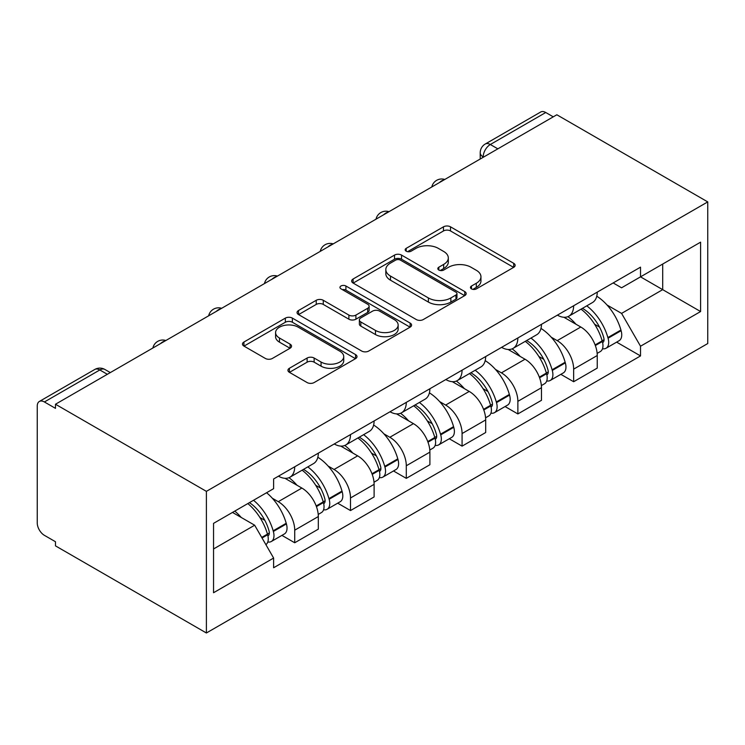<?xml version="1.0" encoding="UTF-8"?>
<svg xmlns="http://www.w3.org/2000/svg" width="745" height="745" viewBox="0 0 745 745"><rect width="100%" height="100%" fill="white"/><g stroke="black" fill="none" stroke-linecap="round" stroke-linejoin="round"><path stroke-width="1.12" d="M471.473 288.883A3.474 2.002 0 0 0 476.39 288.883L513.687 267.353A4.964 2.868 0 0 0 515.14 265.322A4.964 2.868 0 0 0 513.687 263.302L450.502 226.825A4.964 2.868 0 0 0 443.48 226.825L406.193 248.355A3.474 2.002 0 0 0 405.168 249.771A3.474 2.002 0 0 0 406.193 251.186A3.474 2.002 0 0 0 411.1 251.186L415.933 248.402A15.887 9.173 0 0 1 438.395 248.402L443.657 251.447A15.887 9.173 0 0 1 448.313 257.928A15.887 9.173 0 0 1 443.657 264.41L438.833 267.204A3.474 2.002 0 0 0 437.818 268.619A3.474 2.002 0 0 0 438.833 270.035A3.474 2.002 0 0 0 443.75 270.035L448.574 267.25A15.887 9.173 0 0 1 471.036 267.25L476.306 270.286A15.887 9.173 0 0 1 480.953 276.777A15.887 9.173 0 0 1 476.306 283.258L471.473 286.043A3.474 2.002 0 0 0 470.458 287.468A3.474 2.002 0 0 0 471.473 288.883L471.473 286.043M289.395 368.272A4.964 2.868 0 0 0 287.933 370.302A4.964 2.868 0 0 0 289.395 372.323L307.117 382.558A4.964 2.868 0 0 0 314.139 382.558L355.561 358.643A4.964 2.868 0 0 0 357.013 356.622A4.964 2.868 0 0 0 355.561 354.592L292.375 318.115A4.964 2.868 0 0 0 285.354 318.115L243.932 342.029A4.964 2.868 0 0 0 242.479 344.06A4.964 2.868 0 0 0 243.932 346.08L265.35 358.447A4.964 2.868 0 0 0 272.372 358.447L290.094 348.213A4.964 2.868 0 0 0 291.546 346.183A4.964 2.868 0 0 0 290.094 344.162L279.477 338.025A13.28 7.664 0 0 1 275.585 332.605A13.28 7.664 0 0 1 283.78 325.528A13.28 7.664 0 0 1 298.251 327.185L339.85 351.202A13.28 7.664 0 0 1 343.734 356.622A13.28 7.664 0 0 1 335.539 363.7A13.28 7.664 0 0 1 321.067 362.042L314.139 358.038A4.964 2.868 0 0 0 307.117 358.038L289.395 368.272L289.395 372.323M206.393 491.355L55.484 404.237L556.841 114.777L707.75 201.904L206.393 491.355L206.393 632.989L707.75 343.538L707.75 201.904M416.278 319.54A4.964 2.868 0 0 0 423.3 319.54L464.722 295.625A4.964 2.868 0 0 0 466.174 293.595A4.964 2.868 0 0 0 464.722 291.565L401.536 255.088A4.964 2.868 0 0 0 394.515 255.088L353.102 279.003A4.964 2.868 0 0 0 351.649 281.033A4.964 2.868 0 0 0 353.102 283.053L416.278 319.54M342.374 289.637A3.474 2.002 0 0 1 345.904 290.122L345.904 285.996L410.141 323.079A4.964 2.868 0 0 1 411.594 325.109A4.964 2.868 0 0 1 410.141 327.139L368.719 351.044A4.964 2.868 0 0 1 361.697 351.044L298.522 314.567L298.522 310.516A4.964 2.868 0 0 0 297.059 312.546A4.964 2.868 0 0 0 298.522 314.567M298.522 310.516L316.243 300.282A4.964 2.868 0 0 1 323.265 300.282L348.883 315.079A4.964 2.868 0 0 0 355.905 315.079L367.667 308.29A4.964 2.868 0 0 0 369.12 306.26A4.964 2.868 0 0 0 367.667 304.239L340.987 288.837A3.474 2.002 0 0 1 339.971 287.412A3.474 2.002 0 0 1 342.113 285.558A3.474 2.002 0 0 1 345.904 285.996M55.484 404.237L55.484 408.362L44.402 401.965A10.113 5.839 -120 0 0 39.345 401.462A10.113 5.839 -120 0 0 37.25 406.09L37.25 522.953A10.113 5.839 -120 0 0 44.402 535.338L55.484 541.736L55.484 545.871L206.393 632.989M497.837 148.842L490.331 144.511A10.113 5.839 60 0 0 485.274 144.008L540.702 112.011A10.113 5.839 60 0 1 545.759 112.504L490.331 144.511A10.113 5.839 120 0 0 483.179 156.897L483.179 157.307M553.265 116.844L545.759 112.504M573.65 305.757A23.263 13.429 60 0 1 568.835 316.197L592.433 302.572A23.263 13.429 -120 0 0 597.248 292.124M551.253 337.215L557.204 340.642A23.263 13.429 60 0 1 573.65 369.138L597.248 355.514A23.263 13.429 -120 0 0 580.802 327.018L563.909 317.268M597.248 355.514L597.248 368.104L573.65 381.729L560.855 374.344M568.835 316.197A23.263 13.429 60 0 1 557.381 315.144M573.65 369.138L573.65 381.729M517.859 337.96A23.263 13.429 60 0 1 513.044 348.409L536.651 334.775A23.263 13.429 -120 0 0 541.466 324.336M505.063 406.547L517.868 413.941L541.466 400.316L541.466 387.717A23.263 13.429 -120 0 0 525.02 359.23L508.127 349.47M513.044 348.409A23.263 13.429 60 0 1 501.59 347.356M495.462 369.418L501.413 372.854A23.263 13.429 60 0 1 517.868 401.341L517.868 413.941M462.077 370.172A23.263 13.429 60 0 1 457.262 380.611L480.86 366.987A23.263 13.429 -120 0 0 485.675 356.548M449.282 438.758L462.077 446.143L485.684 432.519L485.684 419.929A23.263 13.429 -120 0 0 469.229 391.432L452.336 381.682M457.262 380.611A23.263 13.429 60 0 1 445.808 379.559M439.68 401.63L445.631 405.066A23.263 13.429 60 0 1 462.077 433.553L462.077 446.143M406.295 402.375A23.263 13.429 60 0 1 401.471 412.823L425.078 399.19A23.263 13.429 -120 0 0 429.893 388.75M393.49 470.961L406.295 478.355L429.893 464.731L429.893 452.131A23.263 13.429 -120 0 0 413.447 423.644L396.554 413.894M401.471 412.823A23.263 13.429 60 0 1 390.026 411.771M383.889 433.832L389.84 437.268A23.263 13.429 60 0 1 406.295 465.765L406.295 478.355M350.504 434.586A23.263 13.429 60 0 1 345.689 445.026L369.287 431.402A23.263 13.429 -120 0 0 374.111 420.962M337.709 503.173L350.504 510.558L374.111 496.934L374.111 484.343A23.263 13.429 -120 0 0 357.656 455.847L340.763 446.097M345.689 445.026A23.263 13.429 60 0 1 334.235 443.973M328.107 466.044L334.058 469.48A23.263 13.429 60 0 1 350.504 497.967L350.504 510.558M294.722 466.789A23.263 13.429 60 0 1 289.907 477.238L313.505 463.604A23.263 13.429 -120 0 0 318.32 453.165M281.927 535.376L294.722 542.77L318.32 529.146L318.32 516.546A23.263 13.429 -120 0 0 301.874 488.059L284.981 478.309M289.907 477.238A23.263 13.429 60 0 1 278.453 476.185M272.325 498.247L278.276 501.683A23.263 13.429 60 0 1 294.722 530.179L294.722 542.77M613.163 282.942L621.572 287.794L700.598 242.162L662.696 264.047L662.696 289.647L621.572 313.394L607.035 305.003M213.545 548.963L254.669 525.216L273.62 558.052L213.545 592.731L213.545 523.363L273.62 488.673L273.62 478.97L640.523 267.148L640.523 276.851L700.598 311.54L640.523 346.22L621.572 313.394M700.598 242.162L700.598 311.54M273.62 558.052L273.62 567.755L640.523 355.924L640.523 346.22M254.669 525.216L232.496 512.42M616.636 342.132L640.523 355.924M472.87 289.377L476.306 287.393A15.887 9.173 0 0 0 480.953 280.902L480.953 276.777M448.313 257.928L448.313 262.054A15.887 9.173 0 0 1 443.657 268.545L440.221 270.528M513.622 267.39L450.502 230.95A4.964 2.868 0 0 0 443.48 230.95L407.58 251.68M464.656 295.663L401.536 259.223A4.964 2.868 0 0 0 394.515 259.223L353.167 283.1M455.949 295.011A3.474 2.002 0 0 0 456.964 293.595A3.474 2.002 0 0 0 455.949 292.18L400.484 260.154A3.474 2.002 0 0 0 395.567 260.154L390.482 263.097A15.887 9.173 0 0 0 385.826 269.578A15.887 9.173 0 0 0 390.482 276.069L428.394 297.953A15.887 9.173 0 0 0 450.855 297.953L455.949 295.011L455.949 299.145A3.474 2.002 0 0 0 456.964 297.721L456.964 293.595M385.826 269.578L385.826 273.713A15.887 9.173 0 0 0 390.482 280.195L390.482 276.069M455.949 299.145L450.855 302.079A15.887 9.173 0 0 1 428.394 302.079L390.482 280.195M298.587 314.604L316.243 304.416L316.243 300.282M369.12 306.26L369.12 310.395A4.964 2.868 0 0 1 367.667 312.416L355.905 319.205A4.964 2.868 0 0 1 348.883 319.205L323.265 304.416A4.964 2.868 0 0 0 316.243 304.416M345.904 290.122L410.076 327.176M375.48 330.426A13.28 7.664 0 0 0 389.952 332.093A13.28 7.664 0 0 0 398.147 325.006A13.28 7.664 0 0 0 394.254 319.586L379.596 311.121A4.964 2.868 0 0 0 372.584 311.121L360.822 317.91A4.964 2.868 0 0 0 359.369 319.94A4.964 2.868 0 0 0 360.822 321.97L375.48 330.426L375.48 334.561A13.28 7.664 0 0 0 389.952 336.219A13.28 7.664 0 0 0 398.147 329.132L398.147 325.006M359.369 319.94L359.369 324.066A4.964 2.868 0 0 0 360.822 326.096L360.822 321.97M375.48 334.561L360.822 326.096M343.734 356.622L343.734 360.748A13.28 7.664 0 0 1 335.539 367.834A13.28 7.664 0 0 1 321.067 366.168L314.139 362.172A4.964 2.868 0 0 0 307.117 362.172L289.46 372.36M275.585 332.605L275.585 336.74A13.28 7.664 0 0 0 279.477 342.16L279.477 338.025M290.029 348.25L279.477 342.16M355.486 358.69L292.375 322.25A4.964 2.868 0 0 0 285.354 322.25L244.006 346.118M582.432 308.346A31.858 18.392 60 0 1 582.59 308.439A31.858 18.392 60 0 1 603.552 337.029L603.739 337.69A6.193 3.576 60 0 1 602.761 342.551A6.193 3.576 60 0 1 602.621 342.626M581.035 309.147A38.433 22.192 60 0 1 602.156 340.865L602.342 341.527A12.767 7.375 60 0 1 600.33 351.547L597.155 353.381M602.509 348.725A12.767 7.375 -120 0 0 606.048 348.25A12.767 7.375 -120 0 0 608.069 338.221L607.883 337.56A38.433 22.192 -120 0 0 586.762 305.85M596.773 296.212A38.433 22.192 60 0 1 620.93 330.026L621.116 330.687A12.767 7.375 60 0 1 619.104 340.707L606.048 348.25M567.923 316.644A38.433 22.192 60 0 1 575.95 324.224M594.64 324.271L599.539 327.102M526.64 340.558A31.858 18.392 60 0 1 526.808 340.642A31.858 18.392 60 0 1 547.771 369.241L547.957 369.892A6.193 3.576 60 0 1 546.979 374.763A6.193 3.576 60 0 1 546.839 374.837M525.253 341.359A38.433 22.192 60 0 1 546.374 373.068L546.56 373.729A12.767 7.375 60 0 1 544.539 383.759L541.364 385.593M546.728 380.937A12.767 7.375 -120 0 0 550.266 380.453A12.767 7.375 -120 0 0 552.278 370.433L552.092 369.771A38.433 22.192 -120 0 0 530.971 338.053M540.982 328.424A38.433 22.192 60 0 1 565.148 362.228L565.334 362.889A12.767 7.375 60 0 1 563.313 372.919L550.266 380.453M512.141 348.856A38.433 22.192 60 0 1 520.168 356.427M538.859 356.483L543.757 359.313M470.859 372.761A31.858 18.392 60 0 1 471.017 372.854A31.858 18.392 60 0 1 491.979 401.443L492.175 402.104A6.193 3.576 60 0 1 491.188 406.966A6.193 3.576 60 0 1 491.048 407.04M469.462 373.571A38.433 22.192 60 0 1 490.582 405.28L490.778 405.941A12.767 7.375 60 0 1 488.757 415.961L485.582 417.796M490.946 413.14A12.767 7.375 -120 0 0 494.475 412.665A12.767 7.375 -120 0 0 496.496 402.635L496.31 401.974A38.433 22.192 -120 0 0 475.189 370.265M485.2 360.627A38.433 22.192 60 0 1 509.357 394.44L509.552 395.101A12.767 7.375 60 0 1 507.531 405.131L494.475 412.665M456.359 381.058A38.433 22.192 60 0 1 464.386 388.639M483.067 388.685L487.966 391.516M415.077 404.973A31.858 18.392 60 0 1 415.235 405.066A31.858 18.392 60 0 1 436.197 433.655L436.384 434.316A6.193 3.576 60 0 1 435.406 439.178A6.193 3.576 60 0 1 435.266 439.252M413.68 405.774A38.433 22.192 60 0 1 434.801 437.483L434.987 438.144A12.767 7.375 60 0 1 432.975 448.173L429.8 450.008M435.154 445.352A12.767 7.375 -120 0 0 438.693 444.867A12.767 7.375 -120 0 0 440.714 434.847L440.519 434.186A38.433 22.192 -120 0 0 419.398 402.468M429.409 392.839A38.433 22.192 60 0 1 453.575 426.643L453.761 427.304A12.767 7.375 60 0 1 451.749 437.334L438.693 444.867M400.568 413.27A38.433 22.192 60 0 1 408.595 420.841M427.285 420.897L432.184 423.728M359.286 437.175A31.858 18.392 60 0 1 359.444 437.268A31.858 18.392 60 0 1 380.416 465.858L380.602 466.519A6.193 3.576 60 0 1 379.624 471.38A6.193 3.576 60 0 1 379.484 471.455M357.898 437.986A38.433 22.192 60 0 1 379.019 469.695L379.205 470.356A12.767 7.375 60 0 1 377.184 480.376L374.009 482.211M379.373 477.554A12.767 7.375 -120 0 0 382.911 477.079A12.767 7.375 -120 0 0 384.923 467.05L384.737 466.389A38.433 22.192 -120 0 0 363.616 434.68M373.627 425.041A38.433 22.192 60 0 1 397.793 458.855L397.979 459.516A12.767 7.375 60 0 1 395.958 469.546L382.911 477.079M344.786 445.473A38.433 22.192 60 0 1 352.813 453.053M371.494 453.1L376.402 455.931M303.504 469.387A31.858 18.392 60 0 1 303.662 469.48A31.858 18.392 60 0 1 324.624 498.07L324.811 498.731A6.193 3.576 60 0 1 323.833 503.592A6.193 3.576 60 0 1 323.693 503.667M302.107 470.188A38.433 22.192 60 0 1 323.228 501.897L323.414 502.558A12.767 7.375 60 0 1 321.402 512.588L318.227 514.423M323.581 509.766A12.767 7.375 -120 0 0 327.12 509.282A12.767 7.375 -120 0 0 329.141 499.262L328.955 498.601A38.433 22.192 -120 0 0 307.834 466.882M317.845 457.253A38.433 22.192 60 0 1 342.002 491.067L342.188 491.719A12.767 7.375 60 0 1 340.176 501.748L327.12 509.282M288.995 477.685A38.433 22.192 60 0 1 297.022 485.256M315.712 485.312L320.611 488.143M249.435 502.642A31.858 18.392 60 0 1 268.843 530.272L269.029 530.934A6.193 3.576 60 0 1 268.051 535.795A6.193 3.576 60 0 1 267.911 535.869M247.815 503.573A38.433 22.192 60 0 1 267.446 534.109L267.632 534.77A12.767 7.375 60 0 1 265.881 544.632M267.8 541.969A12.767 7.375 -120 0 0 271.338 541.494A12.767 7.375 -120 0 0 273.35 531.464L273.164 530.803A38.433 22.192 -120 0 0 253.542 500.277M266.589 492.734A38.433 22.192 60 0 1 286.22 523.269L286.406 523.931A12.767 7.375 60 0 1 284.385 533.96L271.338 541.494M234.768 511.117A38.433 22.192 60 0 1 241.24 517.468M259.93 517.524L264.829 520.345M483.533 157.102L483.179 156.897A10.113 5.839 0 0 1 480.218 152.772L480.218 159.02M350.504 497.967L374.111 484.343M406.295 465.765L429.893 452.131M462.077 433.553L485.684 419.929M517.868 401.341L541.466 387.717M294.722 530.179L318.32 516.546M278.276 501.683L301.874 488.059M334.058 469.48L357.656 455.847M389.84 437.268L413.447 423.644M445.631 405.066L469.229 391.432M501.413 372.854L525.02 359.23M557.204 340.642L580.802 327.018M443.927 179.973A10.113 5.839 120 0 0 439.466 182.553M388.145 212.176A10.113 5.839 120 0 0 383.675 214.756M332.354 244.388A10.113 5.839 120 0 0 327.893 246.968M276.572 276.591A10.113 5.839 120 0 0 272.102 279.17M220.79 308.803A10.113 5.839 120 0 0 216.32 311.382M164.999 341.005A10.113 5.839 120 0 0 160.538 343.585M107.336 374.297L99.83 369.958L44.402 401.965M110.307 372.584L104.887 369.464A10.113 5.839 120 0 0 99.83 369.958A10.113 5.839 60 0 0 94.773 369.464L39.345 401.462M476.306 287.393L476.306 283.258M438.833 270.035L438.833 267.204M443.657 268.545L443.657 264.41M406.193 251.186L406.193 248.355M443.48 230.95L443.48 226.825M450.502 230.95L450.502 226.825M513.687 267.353L513.687 263.302M353.102 283.053L353.102 279.003M394.515 259.223L394.515 255.088M401.536 259.223L401.536 255.088M464.722 295.625L464.722 291.565M428.394 302.079L428.394 297.953M450.855 302.079L450.855 297.953M323.265 304.416L323.265 300.282M348.883 319.205L348.883 315.079M355.905 319.205L355.905 315.079M367.667 312.416L367.667 308.29M410.141 327.139L410.141 323.079M307.117 362.172L307.117 358.038M314.139 362.172L314.139 358.038M321.067 366.168L321.067 362.042M290.094 348.213L290.094 344.162M243.932 346.08L243.932 342.029M285.354 322.25L285.354 318.115M292.375 322.25L292.375 318.115M355.561 358.643L355.561 354.592M595.357 345.559L602.342 341.527M608.069 338.221L621.116 330.687M607.883 337.56L620.93 330.026M602.146 340.819L604.046 339.72M595.115 344.926L602.156 340.865M539.566 377.771L546.56 373.729M552.278 370.433L565.334 362.889M552.092 369.771L565.148 362.228M546.355 373.022L548.264 371.923M539.333 377.138L546.374 373.068M483.784 409.974L490.778 405.941M496.496 402.635L509.552 395.101M496.31 401.974L509.357 394.44M490.573 405.233L492.473 404.135M483.552 409.34L490.582 405.28M427.993 442.185L434.987 438.144M440.714 434.847L453.761 427.304M440.519 434.186L453.575 426.643M434.791 437.436L436.691 436.337M427.76 441.552L434.801 437.483M372.211 474.388L379.205 470.356M384.923 467.05L397.979 459.516M384.737 466.389L397.793 458.855M379 469.648L380.9 468.549M371.978 473.755L379.019 469.695M316.429 506.6L323.414 502.558M329.141 499.262L342.188 491.719M328.955 498.601L342.002 491.067M323.218 501.851L325.118 500.752M316.187 505.967L323.228 501.897M262.044 537.992L267.632 534.77M273.35 531.464L286.406 523.931M273.164 530.803L286.22 523.269M267.427 534.063L269.336 532.964M261.709 537.415L267.446 534.109M444.784 179.471A10.113 10.113 0 0 0 431.811 186.967M389.002 211.682A10.113 10.113 0 0 0 376.02 219.17M333.22 243.885A10.113 10.113 0 0 0 320.238 251.382M277.429 276.097A10.113 10.113 0 0 0 264.456 283.594M221.647 308.309A10.113 10.113 0 0 0 208.665 315.796M165.856 340.512A10.113 10.113 0 0 0 152.883 348.008M104.887 369.464A10.113 10.113 0 0 0 94.773 369.464M485.274 144.008A10.113 10.113 0 0 0 480.218 152.772"/></g></svg>
